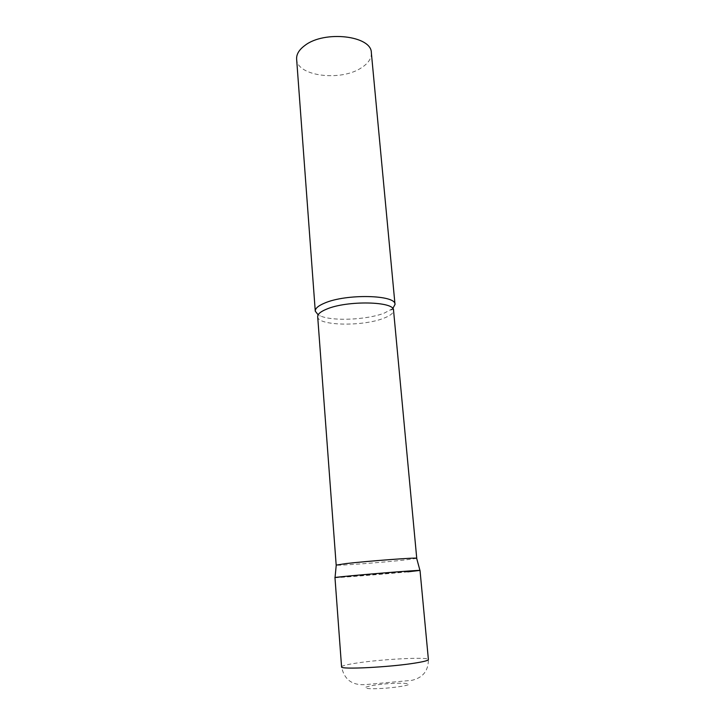 <?xml version="1.0" encoding="UTF-8"?>
<svg xmlns="http://www.w3.org/2000/svg" width="725" height="725" viewBox="0 0 725 725"><rect width="100%" height="100%" fill="white"/><g stroke="black" fill="none" stroke-linecap="round" stroke-linejoin="round"><path stroke-width="0.54" stroke-dasharray="3.62 2.72" d="M334.968 577.58L420.02 570.439M416.676 558.341L405.23 559.945C382.972 562.428 337.207 565.872 336.237 565.101M407.794 571.844C382.909 574.272 331.606 578.314 335.041 577.544M392.787 308.56L384.223 313.137C366.968 319.852 332.684 321.411 320.368 315.946L318.139 314.831M371.354 52.816C371.644 58.217 368.472 63.111 361.838 67.507C341.584 81.717 296.906 76.46 296.625 59.088M341.566 666.846C341.837 665.822 346.695 664.58 356.156 663.139C381.558 659.152 429.127 656.687 428.393 659.551C428.403 670.824 422.874 677.757 411.818 680.349L367.647 684.409C353.048 686.131 344.357 680.277 341.566 666.846M402.094 686.231C391.4 687.934 380.969 688.777 370.792 688.741C362.962 688.324 363.415 687.273 372.152 685.587C391.246 682.098 422.72 682.606 402.094 686.231M390.775 310.037C392.868 309.267 393.793 309.358 393.548 310.309C393.593 313.127 390.186 315.828 383.308 318.402C362.255 326.694 317.351 325.779 317.686 316.68C317.287 315.783 318.184 315.538 320.368 315.946"/><path stroke-width="1.09" d="M407.287 571.128C382.329 572.886 332.712 577.327 334.968 577.58L341.566 666.846C339.481 669.764 390.367 667.208 415.652 662.976C424.098 661.608 428.348 660.466 428.393 659.551L420.02 570.439L407.287 571.128M336.237 565.101L346.088 563.561C367.666 561.068 416.485 557.398 416.648 558.223L416.676 558.341M336.255 564.974L335.041 577.544L345.408 576.357C368.228 574.073 419.911 569.968 419.938 570.412L407.794 571.844M318.139 314.831L315.266 311.161C315.148 308.451 318.239 305.778 324.528 303.132C346.061 293.562 396.312 294.794 395.007 304.464L392.787 308.56M315.266 311.161L296.625 59.088C296.353 54.275 299.09 49.744 304.844 45.494C324.465 30.069 371.78 35.752 371.354 52.816L395.007 304.464M336.173 565.047L317.686 316.68C317.577 314.152 320.532 311.641 326.549 309.167C347.058 300.222 394.781 301.292 393.548 310.309L416.739 558.286M416.648 558.223L419.938 570.412"/></g></svg>
